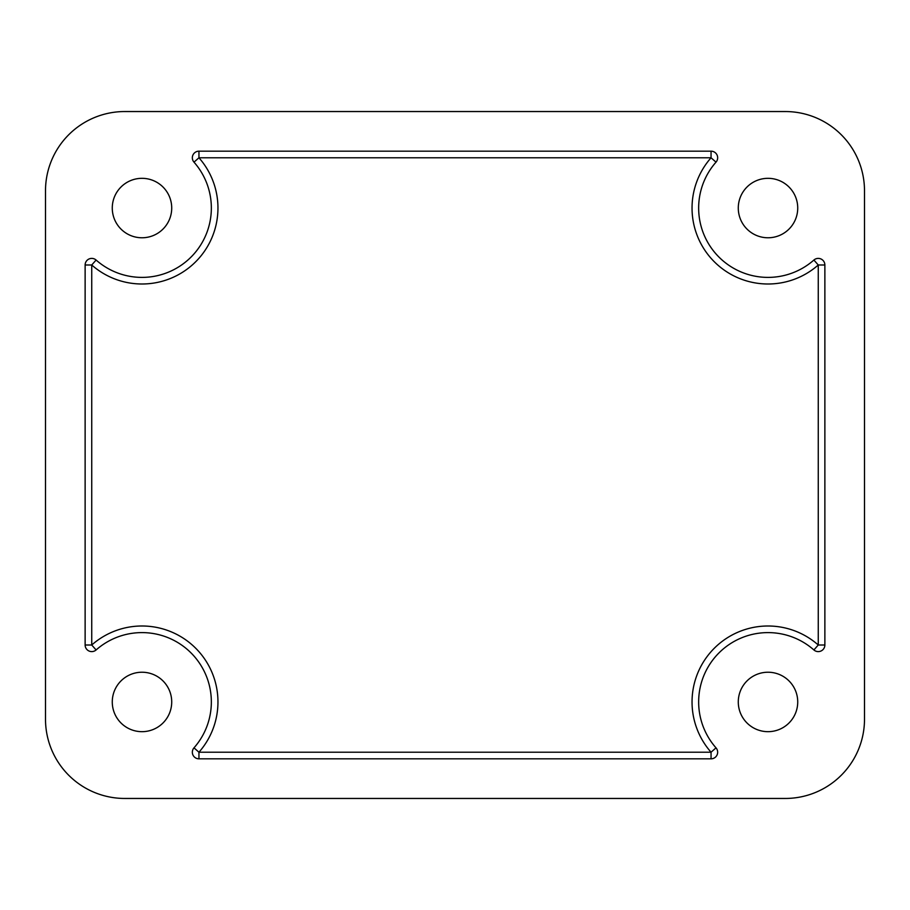 <?xml version="1.0" encoding="UTF-8"?>
<svg xmlns="http://www.w3.org/2000/svg" width="910" height="910" viewBox="0 0 910 910"><rect width="100%" height="100%" fill="white"/><g stroke="black" fill="none" stroke-linecap="round" stroke-linejoin="round"><path stroke-width="1.36" d="M824.869 264.992L824.869 645.008A6.609 6.609 0 0 1 813.893 649.956A69.353 69.353 0 0 0 718.968 652.914A69.353 69.353 0 0 0 716.011 747.849L711.051 752.217A75.951 75.951 0 0 1 714.293 648.25A75.951 75.951 0 0 1 818.261 645.008L818.261 264.992A75.951 75.951 0 0 1 714.293 261.75A75.951 75.951 0 0 1 711.051 157.783L198.949 157.783L193.989 162.151A6.609 6.609 0 0 1 198.949 151.174L711.051 151.174A6.609 6.609 0 0 1 716.011 162.151A69.353 69.353 0 0 0 718.968 257.086A69.353 69.353 0 0 0 813.893 260.044A6.609 6.609 0 0 1 824.869 264.992L818.261 264.992L813.893 260.044M716.011 747.849A6.609 6.609 0 0 1 711.051 758.826L711.051 752.217L198.949 752.217L193.989 747.849A69.353 69.353 0 0 0 170.523 638.74A69.353 69.353 0 0 0 96.107 649.956A6.609 6.609 0 0 1 85.13 645.008L85.13 264.992A6.609 6.609 0 0 1 96.107 260.044A69.353 69.353 0 0 0 211.347 208.049A69.353 69.353 0 0 0 193.989 162.151M198.949 151.174L198.949 157.783A75.951 75.951 0 0 1 173.23 277.277A75.951 75.951 0 0 1 91.739 264.992L91.739 645.008L96.107 649.956M738.283 208.049A29.723 29.723 0 0 0 768.006 237.772A29.723 29.723 0 0 0 797.729 208.049A29.723 29.723 0 0 0 768.006 178.326A29.723 29.723 0 0 0 738.283 208.049M112.271 208.049A29.723 29.723 0 0 0 141.994 237.772A29.723 29.723 0 0 0 171.717 208.049A29.723 29.723 0 0 0 141.994 178.326A29.723 29.723 0 0 0 112.271 208.049M112.271 701.951A29.723 29.723 0 0 0 141.994 731.674A29.723 29.723 0 0 0 171.717 701.951A29.723 29.723 0 0 0 141.994 672.228A29.723 29.723 0 0 0 112.271 701.951M738.283 701.951A29.723 29.723 0 0 0 768.006 731.674A29.723 29.723 0 0 0 797.729 701.951A29.723 29.723 0 0 0 768.006 672.228A29.723 29.723 0 0 0 738.283 701.951M124.761 111.543A79.261 79.261 0 0 0 45.5 190.804L45.5 719.196A79.261 79.261 0 0 0 124.761 798.457L785.239 798.457A79.261 79.261 0 0 0 864.5 719.196L864.5 190.804A79.261 79.261 0 0 0 785.239 111.543L124.761 111.543M85.13 645.008L91.739 645.008A75.951 75.951 0 0 1 217.956 701.951A75.951 75.951 0 0 1 198.949 752.217L198.949 758.826L711.051 758.826M198.949 758.826A6.609 6.609 0 0 1 193.989 747.849M716.011 162.151L711.051 157.783L711.051 151.174M85.13 264.992L91.739 264.992L96.107 260.044M813.893 649.956L818.261 645.008L824.869 645.008"/></g></svg>
